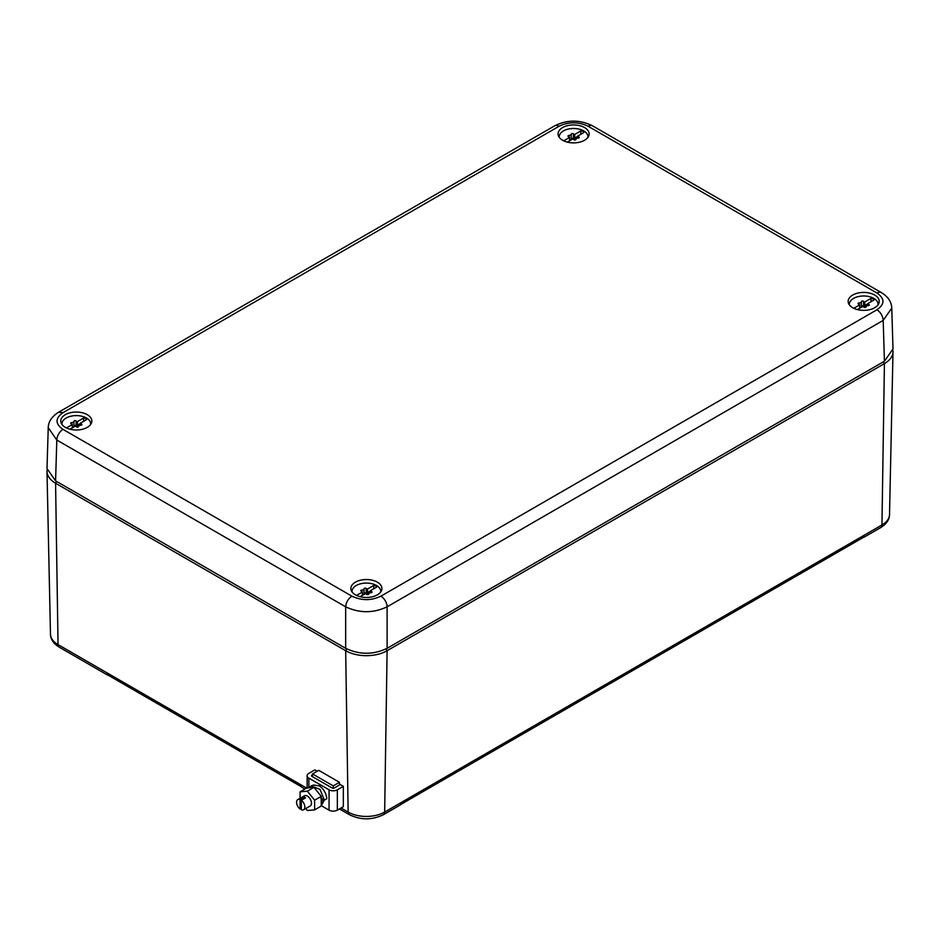 <?xml version="1.0" encoding="UTF-8"?>
<svg xmlns="http://www.w3.org/2000/svg" width="940" height="940" viewBox="0 0 940 940"><rect width="100%" height="100%" fill="white"/><g stroke="black" fill="none" stroke-linecap="round" stroke-linejoin="round"><path stroke-width="1.41" d="M341.067 808L348.141 812.078L345.673 650.715L55.578 483.231L56.611 481.433M47.071 470.082A29.305 16.92 0 0 0 47 471.481A29.305 16.92 0 0 0 55.578 483.231L58.045 644.593A5.863 3.384 120 0 0 59.255 647.19L106.913 674.709A5.863 3.384 120 0 0 107.771 674.979M346.719 648.894L345.673 650.715A29.305 16.92 0 0 0 387.115 650.715L884.423 363.604A29.305 16.92 0 0 0 893 351.842A29.305 16.92 0 0 0 892.93 350.456M304.936 789.036L301.693 787.168A5.863 3.384 120 0 1 301.035 786.557L106.255 674.098A5.863 3.384 120 0 0 106.913 674.709M339.422 808.952L349.351 814.675A5.863 3.384 120 0 1 348.141 812.078A25.827 14.911 0 0 0 384.66 812.078A5.863 3.384 -120 0 1 383.438 814.675L400.017 805.11A5.863 3.384 -120 0 0 400.675 804.499L864.823 536.529A5.863 3.384 -120 0 1 864.166 537.128A5.863 3.384 -120 0 1 863.308 537.398M333.254 788.261L333.254 785.899L312.527 773.937L312.527 776.687M339.469 784.994L339.469 782.303L333.254 785.899M312.527 773.937L318.742 770.342L339.469 782.303M301.34 808.33L300.095 809.046A5.863 3.384 -120 0 1 296.782 803.9A5.863 3.384 -120 0 1 297.792 799.599A5.863 3.384 -120 0 1 300.095 799.587L300.095 809.046M301.34 800.304L301.34 809.763A5.863 3.384 -120 0 0 303.644 809.751A5.863 3.384 -120 0 0 304.654 805.462A5.863 3.384 -120 0 0 301.34 800.304L305.582 797.849A5.863 3.384 -120 0 0 304.96 797.437A5.863 3.384 -120 0 0 304.349 797.132L300.095 799.587M303.644 809.751L310.282 805.921A5.863 3.384 -120 0 0 311.493 803.242A5.863 3.384 -120 0 0 307.345 796.062A5.863 3.384 -120 0 0 304.419 795.769L297.792 799.599M304.349 797.132L304.349 798.565M305.759 808.541L307.345 810.515L314.606 809.869L321.233 806.038L321.233 796.368L313.984 787.356L306.722 788.002L300.095 791.832L300.095 798.272M313.984 787.356L307.345 791.175L300.095 791.832M314.606 809.869L314.606 800.198L307.345 791.175M321.233 796.368L314.606 800.198M311.963 776.358A1.469 0.846 180 0 1 311.528 775.759A1.469 0.846 180 0 1 311.963 775.159L311.963 776.358L332.161 788.014A1.469 0.846 180 0 0 334.229 788.014L340.245 784.548L343.347 786.345L337.343 789.812A5.863 3.384 180 0 1 329.059 789.812L308.849 778.144A5.863 3.384 180 0 1 307.133 775.759A5.863 3.384 180 0 1 308.849 773.361L314.865 769.895L317.191 771.246M343.347 786.345L343.347 806.684L337.343 810.151A5.863 3.384 180 0 1 329.059 810.151L321.668 805.886M311.175 785.922L313.584 785.029L319.353 785.875C323.724 789.013 326.215 793.278 326.826 798.695L324.335 800.128L320.046 789.389L311.175 785.922L308.743 787.814M321.139 806.097L324.335 800.128L320.716 798.036L324.335 800.128L321.233 801.209M321.139 804.781L321.856 801.562M58.633 412.214L554.706 125.807A8.789 5.076 -120 0 1 559.1 126.242C568.77 121.648 578.441 121.648 588.111 126.242L876.973 293.022A8.789 5.076 -60 0 1 881.368 292.587C888.042 296.676 891.508 301.846 891.766 308.097L893 348.952L884.423 361.207L387.115 648.318C373.298 654.886 359.491 654.886 345.673 648.318L55.578 480.834L47 468.578L48.234 427.724C48.363 421.684 51.829 416.514 58.633 412.214L63.027 412.648C55.072 418.23 55.072 423.811 63.027 429.392A8.789 5.076 -60 0 0 56.811 440.038L48.234 427.724M891.766 308.097L883.189 320.399L884.423 361.207M876.973 293.022C884.928 298.603 884.928 304.184 876.973 309.765C880.698 312.327 882.766 315.863 883.189 320.399L387.115 606.817C373.298 613.303 359.491 613.303 345.673 606.817L345.673 648.318M80.675 429.627A15.534 8.965 0 0 0 91.826 421.355A15.534 8.965 0 0 0 71.933 412.413A15.534 8.965 0 0 0 60.783 421.355A15.534 8.965 0 0 0 80.675 429.627M569.229 125.302A15.534 8.965 0 0 0 558.09 134.244A15.534 8.965 0 0 0 577.982 142.516A15.534 8.965 0 0 0 589.121 134.244A15.534 8.965 0 0 0 569.229 125.302M362.018 579.898A15.534 8.965 0 0 0 350.879 588.84A15.534 8.965 0 0 0 370.771 597.111A15.534 8.965 0 0 0 381.91 588.84A15.534 8.965 0 0 0 362.018 579.898M859.325 292.787A15.534 8.965 0 0 0 848.174 301.728A15.534 8.965 0 0 0 868.067 310A15.534 8.965 0 0 0 879.217 301.728A15.534 8.965 0 0 0 859.325 292.787M352.077 591.977A14.359 8.296 180 0 1 352.042 591.378A14.359 8.296 180 0 1 362.358 583.423A14.359 8.296 180 0 1 380.759 591.378A14.359 8.296 180 0 1 380.712 591.977M368.762 593.786A2.021 1.163 180 0 1 366.212 593.269A1.163 0.67 180 0 0 364.038 593.551M364.038 588.887L364.038 593.598A2.021 1.163 180 0 1 364.038 593.634A2.021 1.163 180 0 1 362.382 594.785M362.382 595.373L362.382 592.024A2.021 1.163 180 0 0 361.371 591.272A1.163 0.67 180 0 1 361.959 590.014A2.021 1.163 180 0 0 364.038 588.851A2.021 1.163 180 0 0 364.038 588.816A1.163 0.67 180 0 1 366.212 588.475L366.212 593.269M370.407 592.752L370.407 590.731A2.021 1.163 180 0 0 371.418 591.483A1.163 0.67 180 0 1 370.83 592.74A2.021 1.163 180 0 0 368.75 593.904L368.75 593.998M360.079 596.7L365.284 593.692A2.021 1.163 180 0 1 366.577 594.28A1.163 0.67 180 0 0 368.75 593.962L368.75 593.974A1.163 0.67 180 0 1 368.75 593.962A2.021 1.163 180 0 1 368.75 593.904M373.673 588.851L373.673 585.503L367.505 589.063A2.021 1.163 180 0 1 366.212 588.475M370.407 592.564A1.163 0.67 180 0 0 369.056 592.505A2.021 1.163 180 0 1 367.505 592.647L367.505 589.063M373.673 585.503A2.926 1.692 180 0 1 376.576 587.171L370.407 590.731M362.382 592.024L356.495 595.42M370.407 590.978L367.505 592.647M61.981 424.492A14.359 8.296 180 0 1 61.946 423.893A14.359 8.296 180 0 1 72.263 415.938A14.359 8.296 180 0 1 90.663 423.893A14.359 8.296 180 0 1 90.628 424.492M78.666 426.314A2.021 1.163 180 0 1 76.128 425.785A1.163 0.67 180 0 0 73.943 426.067M73.943 421.402L73.943 426.114A2.021 1.163 180 0 1 73.943 426.149A2.021 1.163 180 0 1 72.286 427.301M72.286 427.888L72.286 424.539A2.021 1.163 180 0 0 71.287 423.787A1.163 0.67 180 0 1 71.863 422.53A2.021 1.163 180 0 0 73.943 421.367A2.021 1.163 180 0 1 73.943 421.367A1.163 0.67 180 0 1 76.128 420.991L76.128 425.785M80.323 425.268L80.323 423.247A2.021 1.163 180 0 0 81.322 423.999A1.163 0.67 180 0 1 80.734 425.256A2.021 1.163 180 0 0 78.654 426.419L78.654 426.513M69.983 429.216L75.188 426.208A2.021 1.163 180 0 1 76.481 426.795A1.163 0.67 180 0 0 78.654 426.478L78.654 426.49A1.163 0.67 180 0 1 78.654 426.478A2.021 1.163 180 0 1 78.654 426.419M83.59 421.367L83.59 418.018L77.421 421.578A2.021 1.163 180 0 1 76.128 420.991M80.323 425.08A1.163 0.67 180 0 0 78.972 425.021A2.021 1.163 180 0 1 77.421 425.162L77.421 421.578M83.59 418.018A2.926 1.692 180 0 1 86.48 419.687L80.323 423.247M72.286 424.539L66.399 427.935M80.323 423.494L77.421 425.162M849.372 304.865A14.359 8.296 180 0 1 849.337 304.266A14.359 8.296 180 0 1 859.654 296.312A14.359 8.296 180 0 1 878.054 304.266A14.359 8.296 180 0 1 878.019 304.865M866.057 306.675A2.021 1.163 180 0 1 863.519 306.146A1.163 0.67 180 0 0 861.346 306.428M861.346 301.775L861.346 306.487A2.021 1.163 180 0 1 861.346 306.522A2.021 1.163 180 0 1 859.677 307.674M859.677 308.249L859.677 304.901A2.021 1.163 180 0 0 858.678 304.161A1.163 0.67 180 0 1 859.266 302.903A2.021 1.163 180 0 0 861.346 301.74A2.021 1.163 180 0 0 861.346 301.705A1.163 0.67 180 0 1 863.519 301.364L863.519 306.146M867.714 305.641L867.714 303.62A2.021 1.163 180 0 0 868.713 304.36A1.163 0.67 180 0 1 868.137 305.618A2.021 1.163 180 0 0 866.057 306.793L866.057 306.875A2.021 1.163 180 0 1 866.057 306.793M866.057 306.828L866.057 306.863A1.163 0.67 180 0 1 863.872 307.157A2.021 1.163 180 0 0 862.579 306.581L857.386 309.577M870.981 301.728L870.981 298.38L864.812 301.94A2.021 1.163 180 0 1 863.519 301.364M867.714 305.453A1.163 0.67 180 0 0 866.363 305.394A2.021 1.163 180 0 1 864.812 305.535L864.812 301.94M870.981 298.38A2.926 1.692 180 0 1 873.883 300.06L867.714 303.62M859.677 304.901L853.802 308.296M867.714 303.855L864.812 305.535M559.288 137.381A14.359 8.296 180 0 1 559.241 136.782A14.359 8.296 180 0 1 569.558 128.827A14.359 8.296 180 0 1 587.958 136.782A14.359 8.296 180 0 1 587.923 137.381M575.973 139.19A2.021 1.163 180 0 1 573.423 138.662A1.163 0.67 180 0 0 571.25 138.944M571.25 134.291L571.25 139.002A2.021 1.163 180 0 1 571.25 139.038A2.021 1.163 180 0 1 569.593 140.189M569.593 140.777L569.593 137.416A2.021 1.163 180 0 0 568.582 136.676A1.163 0.67 180 0 1 569.17 135.419A2.021 1.163 180 0 0 571.25 134.256A2.021 1.163 180 0 1 571.25 134.256A1.163 0.67 180 0 1 573.423 133.88L573.423 138.662M577.618 138.156L577.618 136.136A2.021 1.163 180 0 0 578.629 136.876A1.163 0.67 180 0 1 578.041 138.133A2.021 1.163 180 0 0 575.962 139.308L575.962 139.39M567.29 142.105L572.495 139.096A2.021 1.163 180 0 1 573.788 139.672A1.163 0.67 180 0 0 575.962 139.355L575.962 139.379A1.163 0.67 180 0 1 575.962 139.355A2.021 1.163 180 0 1 575.962 139.308M580.885 134.244L580.885 130.895L574.716 134.455A2.021 1.163 180 0 1 573.423 133.88M577.618 137.969A1.163 0.67 180 0 0 576.267 137.91A2.021 1.163 180 0 1 574.716 138.051L574.716 134.455M580.885 130.895A2.926 1.692 180 0 1 583.787 132.575L577.618 136.136M569.593 137.416L563.706 140.812M577.618 136.371L574.716 138.051M306.581 788.084L58.045 644.593A25.827 14.911 0 0 1 50.478 634.241L47 471.481M883.389 361.806L884.423 363.604L881.955 524.966A25.827 14.911 0 0 0 889.522 514.603C889.499 519.562 886.573 523.874 880.745 527.563A5.863 3.384 -120 0 0 881.955 524.966L384.66 812.078L387.115 650.715L386.07 648.894M329.059 789.812L329.059 810.151M308.849 778.144L308.849 787.673M337.343 789.812L337.343 810.151M588.111 126.242A8.789 5.076 -60 0 1 592.505 125.807L881.368 292.587M876.973 309.765L380.9 596.172A8.789 5.076 -120 0 1 387.115 606.817L387.115 648.318M380.9 596.172C371.23 600.754 361.559 600.754 351.889 596.172L63.027 429.392M55.578 480.834L56.811 440.038L345.673 606.817C346.096 602.282 348.164 598.733 351.889 596.172M559.1 126.242L63.027 412.648M371.418 591.483L371.418 592.658M361.959 590.014L361.959 591.542M369.056 592.505L369.056 593.281M81.322 423.999L81.322 425.174M71.863 422.53L71.863 424.058M78.972 425.021L78.972 425.797M868.713 304.36L868.713 305.547M859.266 302.903L859.266 304.431M866.363 305.394L866.363 306.17M578.629 136.876L578.629 138.062M569.17 135.419L569.17 136.946M576.267 137.91L576.267 138.685M59.255 647.19C53.498 643.606 50.572 639.294 50.478 634.241M383.438 814.675C372.076 820.209 360.713 820.209 349.351 814.675M889.522 514.603L893 351.842M880.745 527.563L864.166 537.128M307.133 775.759L307.133 787.967M554.706 125.807C567.302 119.603 579.91 119.603 592.505 125.807M364.038 588.851L364.038 593.634M73.943 421.367L73.943 426.149M861.346 301.74L861.346 306.522M571.25 134.256L571.25 139.038"/></g></svg>
